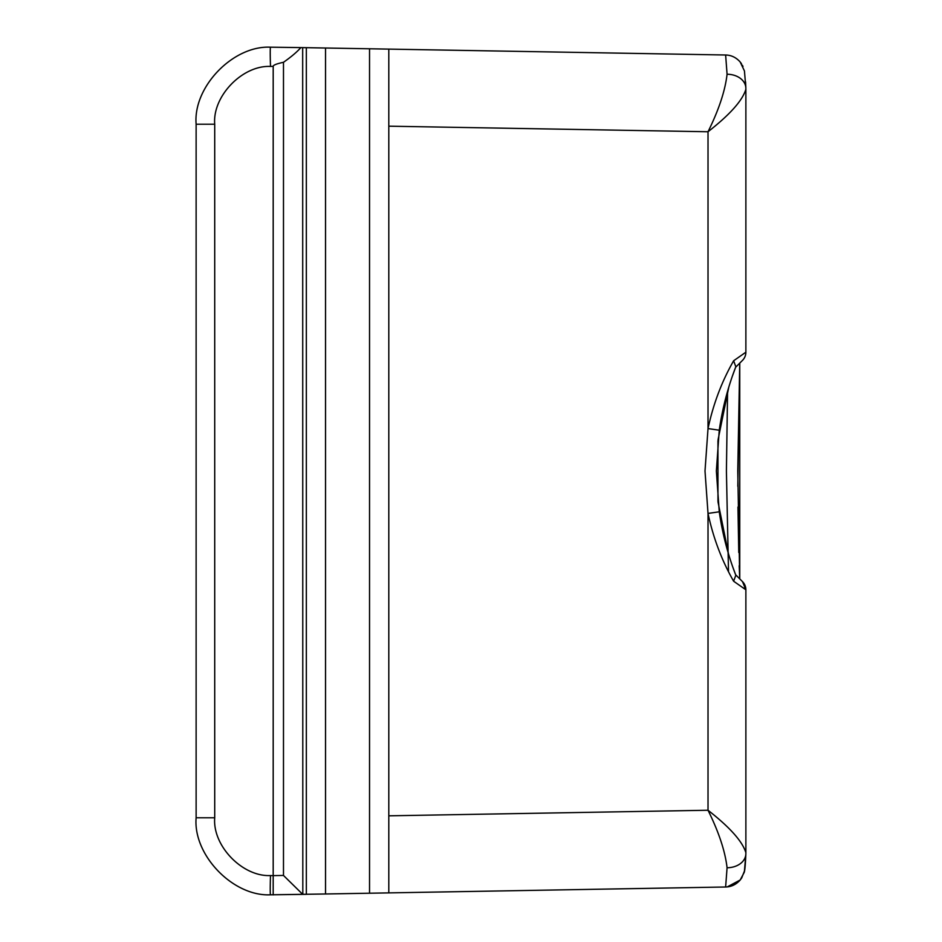 <?xml version="1.0" encoding="UTF-8"?>
<svg xmlns="http://www.w3.org/2000/svg" width="942" height="942" viewBox="0 0 942 942"><rect width="100%" height="100%" fill="white"/><g stroke="black" fill="none" stroke-linecap="round" stroke-linejoin="round"><path stroke-width="1.41" d="M745.852 853.287A19.264 14.448 -177.8 0 1 745.852 854.041C745.381 865.533 744.769 871.786 744.003 872.787L740.165 880.028C736.114 884.562 731.263 886.881 725.634 886.999A19.264 19.252 -91 0 0 727.212 886.905A19.264 19.252 89 0 1 725.634 886.999L388.799 892.886L725.634 886.999L658.564 888.176L725.634 886.999L727.071 867.747C725.163 851.227 718.805 832.057 708.019 810.25C729.85 827.3 742.473 841.453 745.876 852.698L745.876 589.798A11.563 11.563 0 0 0 742.496 581.626L735.631 574.761M716.626 54.836L725.634 55.001C731.263 55.119 736.114 57.438 740.177 61.984L744.451 70.968L745.852 87.959A19.264 14.448 177.8 0 0 727.071 74.253L725.634 55.001L388.799 49.114L388.799 126.181L388.799 49.114L325.532 48.018L325.532 893.982L270.507 894.806C233.11 896.678 192.945 855.089 196.124 817.786L196.124 124.214C192.945 86.911 233.11 45.322 270.507 47.194L302.676 47.618L302.818 894.382M742.496 581.626L745.876 589.798L733.63 581.226C721.796 560.561 713.259 537.964 708.019 513.425L705.005 471L708.019 428.575C713.259 404.036 721.796 381.439 733.63 360.774L745.876 352.202A11.563 11.563 0 0 1 742.496 360.374L735.631 367.239L742.473 360.397L739.753 363.106L737.81 486.296M742.473 360.397L735.631 367.239M733.63 360.774L735.82 366.756C727.966 387.009 722.443 408.157 719.252 430.2L716.367 471L719.252 511.8C722.455 533.878 727.978 555.026 735.82 575.244L732.9 567.367M745.876 352.202L745.876 89.302C742.473 100.547 729.85 114.7 708.019 131.75L388.799 126.181L388.799 892.886L388.799 815.819L708.019 810.25L708.019 513.425L719.252 511.8M745.852 87.959L745.852 88.713A19.264 14.448 177.8 0 0 745.852 87.959L745.569 81.86M728.496 571.217L726.412 471L727.577 391.283M745.876 852.698L745.852 854.041A19.264 14.448 -177.8 0 1 727.071 867.747M273.192 894.9L273.192 875.624L283.483 875.448L283.483 62.29C276.63 63.762 273.204 65.116 273.192 66.352L270.507 66.446C242.459 65.045 212.339 96.237 214.717 124.214L214.717 817.786L196.124 817.786C192.945 855.089 233.11 896.678 270.507 894.806L306.338 894.323L306.338 47.677L302.676 47.618M306.338 47.677L325.532 48.018M388.799 892.886L325.532 893.982M658.564 888.176L542.945 890.19M214.717 817.786C212.339 845.763 242.459 876.955 270.507 875.554L273.192 875.648L273.192 66.352M728.507 553.896L718.051 502.204M717.969 501.427L717.957 440.703M718.063 439.749L728.79 387.162M196.124 124.214C192.945 86.911 233.11 45.322 270.507 47.194C233.11 45.322 192.945 86.911 196.124 124.214L214.717 124.214M719.252 430.2L708.019 428.575L708.019 131.75C718.805 109.931 725.163 90.773 727.071 74.253M283.483 875.448L302.676 894.311M283.483 62.29C291.16 56.92 296.954 52.022 300.863 47.583M733.63 581.226L735.82 575.244M745.852 89.902L745.852 88.713M745.852 589.786L744.109 588.043M727.224 55.095A19.264 19.252 -89 0 0 725.634 55.001A19.264 19.252 91 0 1 727.224 55.095M739.729 363.129L737.763 471L739.729 578.871M369.535 893.216L369.535 48.784M270.507 894.806A19.264 0.671 -88 0 1 270.507 875.554M270.507 66.446A19.264 0.671 -92 0 1 270.507 47.194M742.991 66.47L742.378 65.245M741.495 63.762L740.801 62.773M727.224 886.905L740.177 880.016L741.684 877.956L744.451 871.032L745.852 854.041M737.951 507.067L738.764 552.483M739.187 565.73L739.682 577.446M735.82 366.756L732.429 375.999M739.753 578.894L739.753 363.106"/></g></svg>
